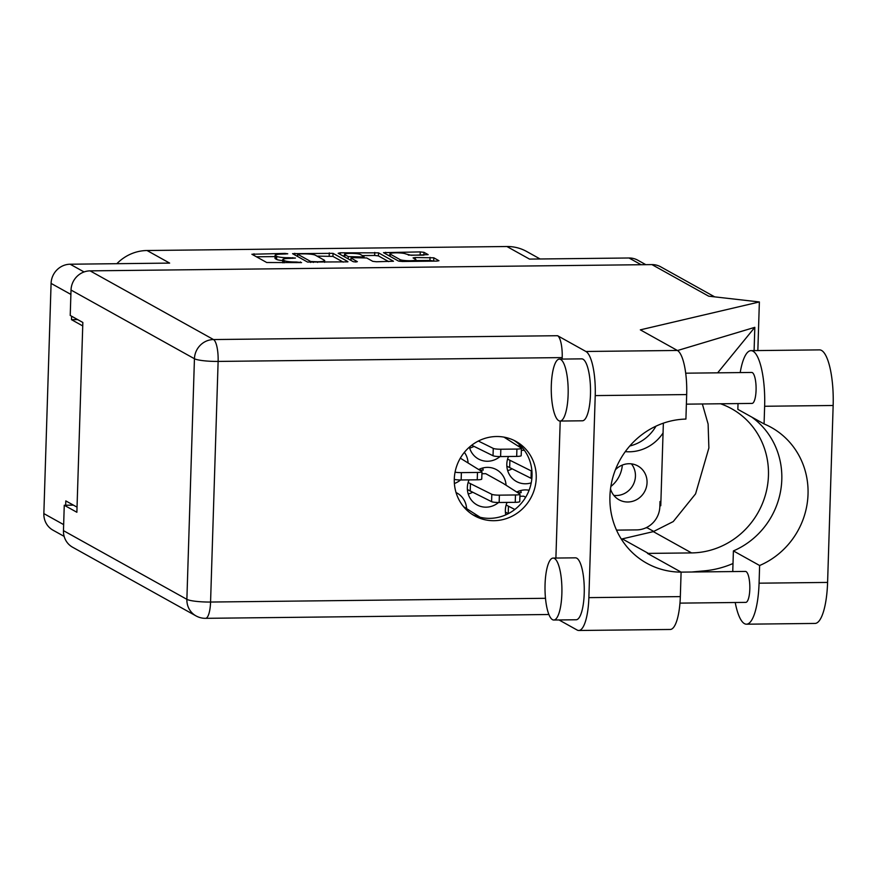 <?xml version="1.0" encoding="UTF-8"?>
<svg xmlns="http://www.w3.org/2000/svg" width="877" height="877" viewBox="0 0 877 877"><rect width="100%" height="100%" fill="white"/><g stroke="black" fill="none" stroke-linecap="round" stroke-linejoin="round"><path stroke-width="1.32" d="M625.312 451.622A41.033 39.005 119.1 0 0 663.045 433.008M629.763 446.009A41.033 39.005 119.1 0 0 655.996 426.156M613.845 495.406A19.36 18.395 119.1 0 0 635.441 476.2A19.36 18.395 119.1 0 0 631.407 463.867M615.391 469.787A19.36 18.395 -60.9 0 1 637.842 465.95A19.36 18.395 -60.9 0 1 647.051 482.657A19.36 18.395 -60.9 0 1 619.019 499.78A19.36 18.395 -60.9 0 1 610.513 488.906M622.33 465.073A28.952 27.527 -60.9 0 1 610.863 486.472M400.033 259.592A8.134 1.206 1.8 0 0 410.063 260.732A8.134 1.206 1.8 0 0 415.983 259.756A8.134 1.206 1.8 0 0 415.676 259.417L413.067 257.904L415.281 257.531L433.797 257.794L438.949 260.732L436.735 261.094L402.225 261.478L398.476 261.05L383.512 252.653L420.226 251.907L423.975 252.335L428.151 254.648L411.28 255.306L405.898 253.979A8.134 1.206 1.8 0 0 396.985 252.828A8.134 1.206 1.8 0 0 389.958 253.804A8.134 1.206 1.8 0 0 390.254 254.144L400.033 259.592L399.978 261.368M355.887 261.993L357.356 261.653L350.964 258.024L353.179 257.663L366.729 257.981L372.747 261.335L376.496 261.763L393.477 261.236L378.513 252.839L340.254 252.795L338.16 253.289L353.256 261.697L355.887 261.993M507.059 502.411A20.127 19.13 119.1 0 0 505.36 510.019A20.127 19.13 119.1 0 0 505.788 514.854M507.673 470.609A20.127 19.13 119.1 0 0 512.015 468.899M508.507 456.489A20.127 19.13 119.1 0 0 506.807 464.097A20.127 19.13 119.1 0 0 516.378 481.473A20.127 19.13 119.1 0 0 531.221 482.843M454.396 483.501A20.127 19.13 119.1 0 0 460.535 479.971M468.219 494.003A20.127 19.13 119.1 0 0 472.571 492.282M469.052 479.883A20.127 19.13 119.1 0 0 467.353 487.491A20.127 19.13 119.1 0 0 476.924 504.856A20.127 19.13 119.1 0 0 498.542 502.499M469.666 448.081A20.127 19.13 119.1 0 0 474.008 446.371M469.392 447.127A20.127 19.13 119.1 0 0 478.371 458.945A20.127 19.13 119.1 0 0 499.978 456.577M71.607 316.224L71.497 319.677L82.734 325.926M70.894 294.42L51.085 283.403L43.85 513.593L63.659 524.621M77.033 507.147L65.808 500.899L65.665 505.229M347.895 261.609L333.041 253.343L292.578 253.672L307.542 262.059L347.884 261.861M282.197 254.1L287.766 253.804L285.069 253.409L251.896 254.253L266.751 262.519L301.567 262.596L296.393 262.004A9.724 1.447 1.8 0 1 284.389 260.633L283.161 259.943A9.724 1.447 1.8 0 1 282.789 259.537A9.724 1.447 1.8 0 1 289.87 258.375L295.439 258.068L288.719 257.728A9.724 1.447 1.8 0 1 276.715 256.358L275.477 255.678A9.724 1.447 1.8 0 1 275.115 255.262A9.724 1.447 1.8 0 1 282.197 254.1M641.12 264.722L629.017 257.991L529.511 259.099L506.906 246.514L147.04 250.515L169.645 263.1L70.149 264.218L84.071 271.958M116.86 263.692A43.357 41.208 -60.9 0 1 147.04 250.515M506.906 246.514A43.357 41.208 -60.9 0 1 526.638 251.48L540.111 258.978M507.498 439.311A20.127 19.13 119.1 0 0 507.366 437.886M506.062 485.233A20.127 19.13 119.1 0 0 496.503 469.677A20.127 19.13 119.1 0 0 478.732 469.513M479.686 470.127L483.205 470.083A20.127 19.13 119.1 0 0 482.69 468M468.055 462.705A20.127 19.13 119.1 0 0 464.372 452.346M520.083 445.275A20.127 19.13 119.1 0 0 518.175 446.13M466.608 508.616A20.127 19.13 119.1 0 0 457.06 493.071A20.127 19.13 119.1 0 0 456.051 492.556M529.094 490.243A20.127 19.13 119.1 0 0 516.728 492.041M517.682 492.655L521.212 492.611A20.127 19.13 119.1 0 0 520.697 490.528M521.453 446.711L519.129 446.733M71.497 319.677L77.691 319.612M275.115 255.262L275.016 258.32A9.724 1.447 1.8 0 0 275.389 258.737L275.477 255.678M282.756 260.579A9.724 1.447 1.8 0 1 276.628 259.428L275.389 258.737M282.789 259.537L282.69 262.596A9.724 1.447 1.8 0 0 282.789 262.804M275.071 256.588L256.457 256.786M343.236 262.135L332.942 256.402L316.992 256.117M299.156 253.913L297.687 254.253L310.732 261.51L317.595 261.763A9.724 1.447 1.8 0 0 324.676 260.601A9.724 1.447 1.8 0 0 324.304 260.184L315.391 255.229A9.724 1.447 1.8 0 0 303.398 253.859L299.156 253.913M342.721 255.832L344.475 255.81M362.464 255.613L374.665 255.47L374.764 252.412M388.697 261.631L378.415 255.898L374.665 255.47M360.469 254.505A8.134 1.206 1.8 0 0 351.556 253.365A8.134 1.206 1.8 0 0 344.529 254.341A8.134 1.206 1.8 0 0 344.825 254.681L348.279 256.599L361.817 256.917L364.032 256.544L360.469 254.505M350.274 260.03L350.899 260.063M434.17 261.116L429.949 260.436L415.961 260.59M423.12 255.174L408.287 255.097M389.903 255.306L388.193 255.328M616.509 530.125L636.779 529.894A23.23 22.078 119.1 0 0 659.844 506.687L660.008 501.48L660.896 501.469M629.017 257.991A19.195 18.253 -60.9 0 1 637.754 260.184L645.812 264.668M51.085 283.403A19.195 18.253 -60.9 0 1 70.149 264.218M64.153 536.384L52.982 530.168A19.195 18.253 -60.9 0 1 43.85 513.593M740.199 372.582A48.312 13.188 89.4 0 1 750.975 350.647A48.312 13.188 89.4 0 1 753.014 351.206A48.312 13.188 89.4 0 1 764.634 406.259L764.075 423.931L737.842 409.34L738.028 403.573M750.975 350.647L819.502 349.879A48.312 13.188 89.4 0 1 821.541 350.438A48.312 13.188 89.4 0 1 833.15 405.492L827.592 582.427A48.312 13.188 89.4 0 1 815.018 623.437L746.491 624.194A48.312 13.188 89.4 0 1 735.222 602.51M552.499 619.666A30.969 8.452 -90.6 0 0 553.815 620.017A30.969 8.452 -90.6 0 0 561.916 591.35A30.969 8.452 -90.6 0 0 554.428 558.441A30.969 8.452 -90.6 0 0 553.124 558.079A30.969 8.452 -90.6 0 0 545.012 586.746A30.969 8.452 -90.6 0 0 552.499 619.666M553.815 620.017L576.156 619.765A30.969 8.452 -90.6 0 0 584.268 591.098A30.969 8.452 -90.6 0 0 576.77 558.189A30.969 8.452 -90.6 0 0 575.465 557.838L553.124 558.079M558.759 420.686A30.969 8.452 -90.6 0 0 560.063 421.048A30.969 8.452 -90.6 0 0 568.175 392.37A30.969 8.452 -90.6 0 0 560.677 359.46A30.969 8.452 -90.6 0 0 559.373 359.11A30.969 8.452 -90.6 0 0 551.26 387.777A30.969 8.452 -90.6 0 0 558.759 420.686M560.063 421.048L582.405 420.796A30.969 8.452 -90.6 0 0 590.517 392.129A30.969 8.452 -90.6 0 0 583.019 359.219A30.969 8.452 -90.6 0 0 581.714 358.857L559.373 359.11M496.59 436.516A42.578 40.474 119.1 0 0 455.887 468.68A42.578 40.474 119.1 0 0 474.556 515.808A42.578 40.474 119.1 0 0 493.937 520.697A42.578 40.474 119.1 0 0 534.641 488.522A42.578 40.474 119.1 0 0 515.972 441.394A42.578 40.474 119.1 0 0 496.59 436.516M513.834 440.287A42.578 40.474 -60.9 0 1 530.081 487.393A42.578 40.474 -60.9 0 1 489.739 518.351A42.578 40.474 -60.9 0 1 472.495 514.569M685.693 373.185L751.688 372.451A15.479 4.232 89.4 0 1 752.345 372.626A15.479 4.232 89.4 0 1 756.095 389.081A15.479 4.232 89.4 0 1 752.038 403.42L686.373 404.154M720.532 403.771A77.417 73.591 -60.9 0 1 731.626 408.737A77.417 73.591 -60.9 0 1 765.566 494.42A77.417 73.591 -60.9 0 1 691.569 552.916L648.366 553.398A77.417 73.591 -60.9 0 1 647.467 553.398L681.1 572.122L745.439 571.431A15.479 4.232 89.4 0 1 746.097 571.607A15.479 4.232 89.4 0 1 749.835 588.061A15.479 4.232 89.4 0 1 745.779 602.389L679.96 603.124M595.22 395.593A38.709 10.568 -90.6 0 0 585.913 351.48L557.586 335.716A19.195 5.24 89.4 0 1 562.201 357.597L218.121 361.423L210.568 602.039A19.195 2.85 1.8 0 1 186.878 599.342A19.195 18.253 119.1 0 0 196.01 615.906L72.605 547.226A19.195 18.253 -60.9 0 1 63.462 530.651L186.878 599.342L194.442 358.737L71.026 290.046A19.195 18.253 -60.9 0 1 90.09 270.861L651.94 264.602L708.682 296.185L759.372 301.951L640.331 329.851L677.373 350.46A38.709 10.568 89.4 0 1 686.68 394.573L595.22 395.593L588.873 597.632A38.709 10.568 -90.6 0 1 578.798 630.486A38.709 10.568 -90.6 0 1 577.165 630.048L559.033 619.962M562.201 357.597L562.157 359.077M560.206 421.037L555.897 558.057M686.68 394.573L685.913 419.074A77.417 73.591 119.1 0 0 612.683 477.998A77.417 73.591 119.1 0 0 646.744 563.231A77.417 73.591 119.1 0 0 681.1 572.122L680.333 596.612A38.709 10.568 89.4 0 1 670.247 629.467L578.798 630.486M754.099 350.614L754.823 327.329L677.493 350.537M759.372 301.951L757.849 350.57M73.438 505.141L64.262 505.251L63.462 530.651M645.867 527.833L647.237 527.822L653.847 531.495M647.259 527.143L647.237 527.822M71.026 290.046L70.226 315.457L82.844 322.473L76.88 512.267L64.262 505.251M651.94 264.602A19.195 18.253 -60.9 0 1 660.677 266.805L714.7 296.875M663.363 423.163L660.765 505.755L659.888 505.273M621.333 539.103L653.321 531.626L673.24 521.574L695.582 493.85L708.879 447.994L708.112 424.051L702.356 403.968M691.58 572.023L704.505 570.839A95.999 91.252 119.1 0 0 732.997 563.516M717.649 372.835L754.823 327.329M732.777 571.563A48.312 13.188 89.4 0 1 732.843 568.592L733.402 550.909L759.625 565.512L759.076 583.183A48.312 13.188 89.4 0 1 746.491 624.194M759.625 565.512A77.417 73.591 119.1 0 0 807.794 498.322A77.417 73.591 119.1 0 0 771.201 427.384A77.417 73.591 119.1 0 0 764.075 423.931M733.402 550.909A77.417 73.591 119.1 0 0 781.111 487.831A77.417 73.591 119.1 0 0 751.666 417.024M503.99 437.13L521.245 448.081A6.194 0.921 -178.2 0 1 521.431 448.311L521.19 455.656A6.194 0.921 -178.2 0 1 516.685 456.402L500.603 456.577A6.194 0.921 -178.2 0 1 493.027 455.744L471.705 445.231M521.431 448.311A6.194 0.921 -178.2 0 1 516.915 449.057L500.833 449.232A6.194 0.921 -178.2 0 1 493.258 448.399L478.349 441.043M481.911 473.723A3.716 0.548 -178.2 0 0 482.153 473.723L485.726 473.679L503.223 483.413L519.809 494.003A6.194 0.921 -178.2 0 1 519.984 494.233L519.754 501.578A6.194 0.921 -178.2 0 1 515.237 502.324L499.156 502.499A6.194 0.921 -178.2 0 1 491.58 501.666L467.397 489.552M519.984 494.233A6.194 0.921 -178.2 0 1 515.479 494.968L499.386 495.154A6.194 0.921 -178.2 0 1 491.811 494.31L468.132 482.493M470.215 491.131L470.445 483.786M460.326 458.167L481.802 471.475A6.194 0.921 -178.2 0 1 481.977 471.705L481.747 479.05A6.194 0.921 -178.2 0 1 477.241 479.796L461.149 479.971A6.194 0.921 -178.2 0 1 454.297 479.379M481.977 471.705A6.194 0.921 -178.2 0 1 477.472 472.44L461.379 472.626A6.194 0.921 -178.2 0 1 455.075 472.155M531.846 478.546A6.194 0.921 -178.2 0 1 531.023 478.272L506.84 466.169M531.922 471.157A6.194 0.921 -178.2 0 1 531.265 470.927L507.575 459.099M524.38 450.307L521.607 450.329A3.716 0.548 -178.2 0 1 521.366 450.339M509.669 467.737L509.899 460.392M463.615 506.72L480.201 517.298M508.254 513.67L505.404 512.08M514.843 509.46L506.139 505.02M519.918 496.25A3.716 0.548 -178.2 0 0 520.16 496.25L523.733 496.207L525.652 497.281M508.221 513.659L508.452 506.303M276.628 259.428L276.715 256.358M288.697 258.397L288.719 257.728M292.721 258.342L292.743 257.685M283.063 262.804L283.161 259.943M284.323 262.793L284.389 260.633M296.371 262.651L296.393 262.004M300.394 262.607L300.416 261.949M253.946 255.393L253.99 253.76M285.047 254.067L285.069 253.409M332.942 256.402L333.041 253.343M294.738 254.933L294.782 253.3M329.193 255.985L329.292 252.916M297.621 256.533L297.687 254.253M310.699 262.486L310.732 261.51M313.33 262.464L313.352 261.806M317.573 262.42L317.595 261.763M340.199 254.429L340.254 252.795M378.415 255.898L378.513 252.839M351.008 260.436L351.085 258.156M344.76 256.961L344.825 254.681M348.202 258.879L348.279 256.599M352.006 257.728L352.028 257.027M361.795 257.564L361.817 256.917M390.188 256.435L390.254 254.144M415.238 259.164L415.281 257.531M429.949 260.436L430.048 257.367M433.698 260.864L433.797 257.794M385.672 253.924L385.727 252.291M420.138 254.966L420.226 251.907M423.887 255.163L423.975 252.335M196.01 615.906A19.195 19.195 0 0 0 205.569 618.329A19.195 5.24 -90.6 0 0 210.568 602.039L545.494 598.3M585.913 351.48L677.373 350.46M90.09 270.861L213.506 339.552L557.586 335.716M588.873 597.632L680.333 596.612M622.308 538.895L648.366 553.398M653.321 531.626L691.569 552.916M218.121 361.423A19.195 5.24 -90.6 0 0 213.506 339.552A19.195 18.253 -60.9 0 0 194.442 358.737A19.195 2.85 1.8 0 0 218.121 361.423M759.076 583.183L827.592 582.427M764.634 406.259L833.15 405.492M516.685 456.402L516.915 449.057M500.603 456.577L500.833 449.232M493.027 455.744L493.258 448.399M515.237 502.324L515.479 494.968M499.156 502.499L499.386 495.154M491.58 501.666L491.811 494.31M477.241 479.796L477.472 472.44M461.149 479.971L461.379 472.626M531.023 478.272L531.265 470.927M297.533 256.49L297.61 254.166M324.622 262.344L324.676 260.601M350.888 260.381L350.964 258.024M344.442 256.786L344.529 254.341M363.999 257.575L364.032 256.544M389.87 256.259L389.958 253.804M415.939 261.324L415.983 259.756M205.569 618.329L548.914 614.503"/></g></svg>
